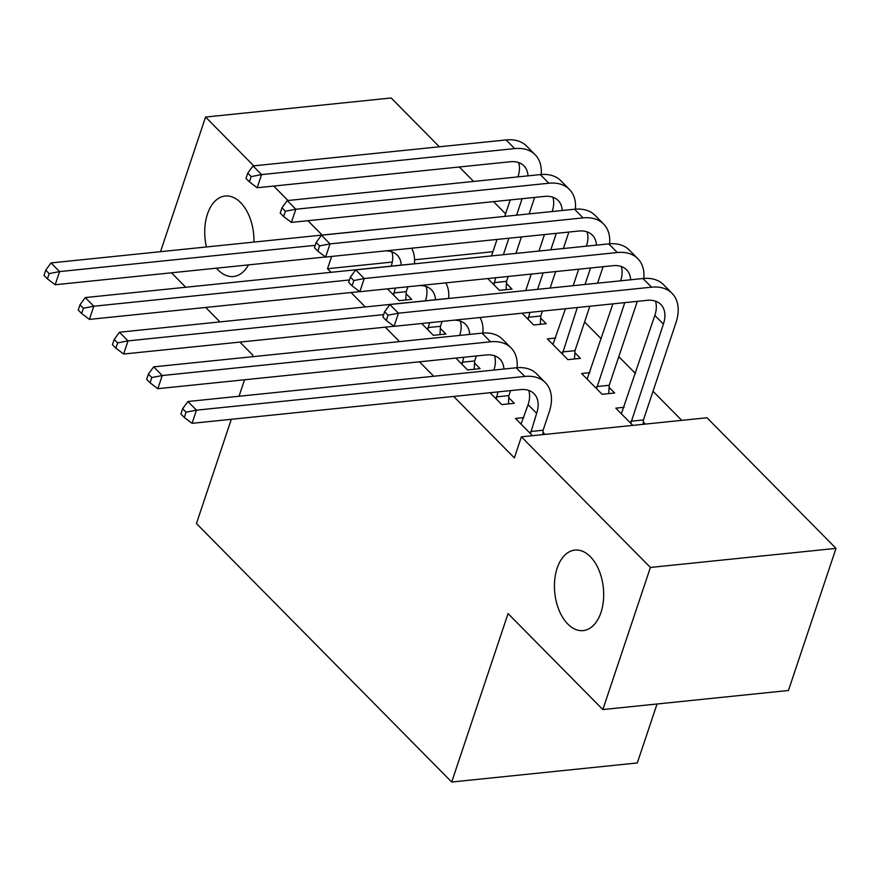 <?xml version="1.0" encoding="UTF-8"?>
<svg xmlns="http://www.w3.org/2000/svg" width="880" height="880" viewBox="0 0 880 880"><rect width="100%" height="100%" fill="white"/><g stroke="black" fill="none" stroke-linecap="round" stroke-linejoin="round"><path stroke-width="1.32" d="M557.161 568.172A40.469 24.409 84.1 0 1 574.926 550.088A40.469 24.409 84.1 0 1 598.928 570.119A40.469 24.409 84.1 0 1 600.952 612.513A40.469 24.409 84.1 0 1 583.198 630.597A40.469 24.409 84.1 0 1 559.185 610.566A40.469 24.409 84.1 0 1 557.161 568.172M206.437 246.961A40.469 24.409 84.1 0 1 207.449 214.093A40.469 24.409 84.1 0 1 225.214 196.009A40.469 24.409 84.1 0 1 253.957 242.077M681.725 420.354L653.015 391.292M635.415 373.472L618.805 356.642M601.205 338.822L584.584 322.003M550.968 287.969L550.363 287.353M516.758 253.33L516.142 252.714M706.992 417.758L836 548.372L650.397 567.446L521.389 436.832L706.992 417.758M650.397 567.446L602.844 709.555L788.447 690.492L836 548.372M657.041 703.989L637.307 762.949L451.704 782.023L196.438 523.567L231.319 419.298M160.512 251.68L205.557 117.051L391.16 97.977L439.373 146.795M459.327 166.991L473.594 181.434M493.537 201.63L505.593 213.84M589.886 372.658L581.581 373.505L602.107 394.295L614.658 393.008L609.103 387.387M490.05 392.711L501.787 404.602L514.327 403.315L508.772 397.694M540.661 318.087L546.216 323.719L533.676 325.006L522.016 313.192M421.685 323.499L433.345 335.313L445.885 334.026L440.341 328.394M492.91 251.724L414.568 259.776M392.282 262.064L327.514 268.719L331.078 272.316M351.021 292.512L365.299 306.966M385.242 327.162L399.509 341.605M419.463 361.801L433.73 376.255M453.673 396.451L514.349 457.886L521.389 436.832M387.464 288.849L399.135 300.663L411.675 299.376L406.12 293.755M506.44 283.448L511.995 289.069L499.455 290.356L487.795 278.542M455.829 358.072L467.566 369.952L480.106 368.665L474.551 363.044M555.665 338.008L547.36 338.866L567.897 359.645L580.437 358.358L574.882 352.737M523.776 417.604L515.471 418.462L532.488 435.688M542.993 432.333L545.028 434.401M624.096 407.297L615.802 408.155L632.819 425.381M643.313 422.026L645.359 424.094M248.457 264.891A40.469 24.409 84.1 0 1 233.486 276.518A40.469 24.409 84.1 0 1 216.458 268.18M327.514 268.719L331.628 256.432M322.135 235.07L307.934 220.704M287.991 200.508L273.724 186.054M253.77 165.858L205.557 117.051M252.252 356.741L252.791 355.135L239.91 342.089M219.967 321.893L205.7 307.45M185.746 287.243L171.479 272.8M244.552 379.775L239.03 396.253M602.844 709.555L508.057 613.591L451.704 782.023M393.58 295.042L395.34 288.046M391.215 266.134L391.226 266.101A31.614 20.163 135.4 0 0 391.864 251.823M407.88 286.759L406.241 291.665L405.768 299.981M401.258 265.111A31.614 20.163 135.4 0 0 397.188 255.123A31.614 20.163 135.4 0 0 385.506 250.899M325.512 256.971L55.187 284.746L47.421 278.872L49.181 273.603L45.76 270.138L44 275.407L47.421 278.872M45.76 270.138L51.04 262.922L379.357 229.196A47.421 30.239 -44.6 0 1 381.81 229.031M51.04 262.922L59.587 271.59L315.227 245.322M411.598 248.215A47.421 30.239 -44.6 0 1 414.425 263.769M49.181 273.603L59.587 271.59L55.187 284.746M393.69 292.952L406.241 291.665M534.644 197.406L529.133 213.895M521.422 236.929L515.911 253.407M508.2 276.452L506.561 281.358L506.088 289.674M491.513 255.915L497.024 239.437M504.735 216.403L510.246 199.914M517.957 176.88L517.968 176.836A31.614 20.163 135.4 0 0 518.606 162.569M493.9 284.735L495.66 277.739M503.371 254.705L508.882 238.216M516.593 215.182L522.104 198.704M528 175.846A31.614 20.163 135.4 0 0 523.941 165.858A31.614 20.163 135.4 0 0 510.246 161.755L257.18 187.759L249.414 181.885L251.174 176.616L247.753 173.151L245.993 178.42L249.414 181.885M247.753 173.151L253.022 165.935L506.099 139.931A47.421 30.239 -44.6 0 1 526.625 146.091L535.183 154.748A47.421 30.239 -44.6 0 1 541.167 174.504M253.022 165.935L261.58 174.592L514.657 148.599A47.421 30.239 -44.6 0 1 535.183 154.748M251.174 176.616L261.58 174.592L257.18 187.759M494.021 282.645L506.561 281.358M427.79 329.681L429.55 322.696M425.436 300.784L425.447 300.74A31.614 20.163 135.4 0 0 426.085 286.473M442.09 321.398L440.451 326.304L439.978 334.631M435.479 299.75A31.614 20.163 135.4 0 0 431.409 289.762A31.614 20.163 135.4 0 0 419.727 285.538M359.733 291.621L89.408 319.396L81.642 313.511L83.402 308.253L79.981 304.788L78.221 310.057L81.642 313.511M79.981 304.788L85.25 297.572L413.578 263.846A47.421 30.239 -44.6 0 1 416.031 263.67M85.25 297.572L93.808 306.229L349.437 279.972M445.808 282.865A47.421 30.239 -44.6 0 1 448.646 298.408M83.402 308.253L93.808 306.229L89.408 319.396M427.911 327.591L440.451 326.304M462.011 364.331L463.804 357.247M459.646 335.434L459.668 335.39A31.614 20.163 135.4 0 0 460.306 321.112M476.344 355.96L474.672 360.954L474.199 369.27M469.689 334.4A31.614 20.163 135.4 0 0 465.63 324.412A31.614 20.163 135.4 0 0 453.948 320.188M393.954 326.271L123.629 354.035L115.863 348.161L117.623 342.903L114.202 339.438L112.431 344.696L115.863 348.161M114.202 339.438L119.471 332.222L447.788 298.485A47.421 30.239 -44.6 0 1 450.252 298.32M119.471 332.222L128.029 340.879L383.658 314.622M480.029 317.504A47.421 30.239 -44.6 0 1 482.867 333.058M117.623 342.903L128.029 340.879L123.629 354.035M462.132 362.241L474.672 360.954M568.865 232.056L563.354 248.534M555.643 271.579L550.132 288.057M542.421 311.091L540.782 315.997L540.309 324.324M525.734 290.565L531.245 274.087M538.956 251.042L544.467 234.564M552.189 211.486L552.189 211.486A31.614 20.163 135.4 0 0 552.827 197.208M528.121 319.374L529.881 312.389M537.592 289.344L543.103 272.866M550.814 249.821L556.325 233.343M562.221 210.496A31.614 20.163 135.4 0 0 558.151 200.508A31.614 20.163 135.4 0 0 544.467 196.405L291.39 222.398L283.624 216.524L285.395 211.266L281.963 207.801L280.203 213.059L283.624 216.524M281.963 207.801L287.243 200.585L540.32 174.581A47.421 30.239 -44.6 0 1 560.846 180.741L569.404 189.398A47.421 30.239 -44.6 0 1 575.388 209.154M287.243 200.585L295.801 209.242L548.867 183.238A47.421 30.239 -44.6 0 1 569.404 189.398M285.395 211.266L295.801 209.242L291.39 222.398M528.242 317.284L540.782 315.997M603.086 266.706L597.575 283.184M589.864 306.218L575.003 350.647L574.53 358.963M552.915 344.487L565.466 308.726M573.166 285.692L578.688 269.214M586.388 246.169L586.41 246.125A31.614 20.163 135.4 0 0 587.048 231.858M562.342 354.024L577.324 307.505M585.035 284.471L590.546 267.993M596.431 245.135A31.614 20.163 135.4 0 0 592.372 235.147A31.614 20.163 135.4 0 0 578.688 231.044L325.611 257.048L317.845 251.174L319.605 245.905L316.184 242.44L314.424 247.709L317.845 251.174M316.184 242.44L321.464 235.224L574.53 209.231A47.421 30.239 -44.6 0 1 595.067 215.38L603.614 224.048A47.421 30.239 -44.6 0 1 609.609 243.793M321.464 235.224L330.011 243.892L583.088 217.888A47.421 30.239 -44.6 0 1 603.614 224.048M319.605 245.905L330.011 243.892L325.611 257.048M562.463 351.934L575.003 350.647M496.232 398.981L498.014 391.897M493.867 370.073L493.878 370.029A31.614 20.163 135.4 0 0 494.516 355.762M510.565 390.61L508.893 395.593L508.42 403.92M503.91 369.05A31.614 20.163 135.4 0 0 499.851 359.062A31.614 20.163 135.4 0 0 486.156 354.959L157.839 388.685L150.073 382.811L151.833 377.542L148.412 374.077L146.652 379.346L150.073 382.811M148.412 374.077L153.692 366.861L482.009 333.135A47.421 30.239 -44.6 0 1 502.535 339.284L511.093 347.952A47.421 30.239 -44.6 0 1 517.077 367.697M153.692 366.861L162.25 375.529L490.567 341.792A47.421 30.239 -44.6 0 1 511.093 347.952M151.833 377.542L162.25 375.529L157.839 388.685M496.353 396.891L508.893 395.593M530.453 433.62L536.657 413.336A31.614 20.163 135.4 0 0 534.061 393.701A31.614 20.163 135.4 0 0 520.377 389.598L192.06 423.335L184.294 417.45L186.054 412.192L182.633 408.727L180.873 413.985L184.294 417.45M521.026 424.083L528.099 404.679A31.614 20.163 135.4 0 0 528.737 390.412M182.633 408.727L187.913 401.511L196.46 410.168L524.777 376.442A47.421 30.239 -44.6 0 1 545.314 382.591A47.421 30.239 -44.6 0 1 549.197 412.049L543.114 430.243L542.861 434.621M187.913 401.511L516.23 367.774A47.421 30.239 -44.6 0 1 536.756 373.934L545.314 382.591M186.054 412.192L196.46 410.168L192.06 423.335M530.563 431.53L543.114 430.243M637.307 301.345L609.213 385.286L608.74 393.613M587.136 379.126L612.898 303.853M620.609 280.819L620.631 280.775A31.614 20.163 135.4 0 0 621.269 266.508M596.552 388.674L624.767 302.632M630.652 279.785A31.614 20.163 135.4 0 0 626.593 269.797A31.614 20.163 135.4 0 0 612.909 265.694L359.832 291.698L352.066 285.813L353.826 280.555L350.405 277.09L348.645 282.348L352.066 285.813M350.405 277.09L355.685 269.874L608.751 243.87A47.421 30.239 -44.6 0 1 629.277 250.03L637.835 258.687A47.421 30.239 -44.6 0 1 643.83 278.443M355.685 269.874L364.232 278.531L617.309 252.538A47.421 30.239 -44.6 0 1 637.835 258.687M353.826 280.555L364.232 278.531L359.832 291.698M596.673 386.584L609.213 385.286M384.626 311.74L382.866 316.998L386.287 320.463L388.047 315.205L384.626 311.74L389.895 304.524L398.453 313.181L651.53 287.177A47.421 30.239 -44.6 0 1 672.056 293.337A47.421 30.239 -44.6 0 1 675.939 322.795L643.434 419.936L643.192 424.314M621.357 413.776L654.841 315.414A31.614 20.163 135.4 0 0 655.479 301.147M630.773 423.313L663.399 324.082A31.614 20.163 135.4 0 0 660.814 304.447A31.614 20.163 135.4 0 0 647.119 300.344L394.053 326.337L386.287 320.463M389.895 304.524L642.972 278.52A47.421 30.239 -44.6 0 1 663.498 284.669L672.056 293.337M388.047 315.205L398.453 313.181L394.053 326.337M630.894 421.223L643.434 419.936M506.099 139.931L514.657 148.599M540.32 174.581L548.867 183.238M574.53 209.231L583.088 217.888M482.009 333.135L490.567 341.792M528.099 404.679L536.657 413.336M516.23 367.774L524.777 376.442M608.751 243.87L617.309 252.538M654.841 315.414L663.399 324.082M642.972 278.52L651.53 287.177"/></g></svg>
